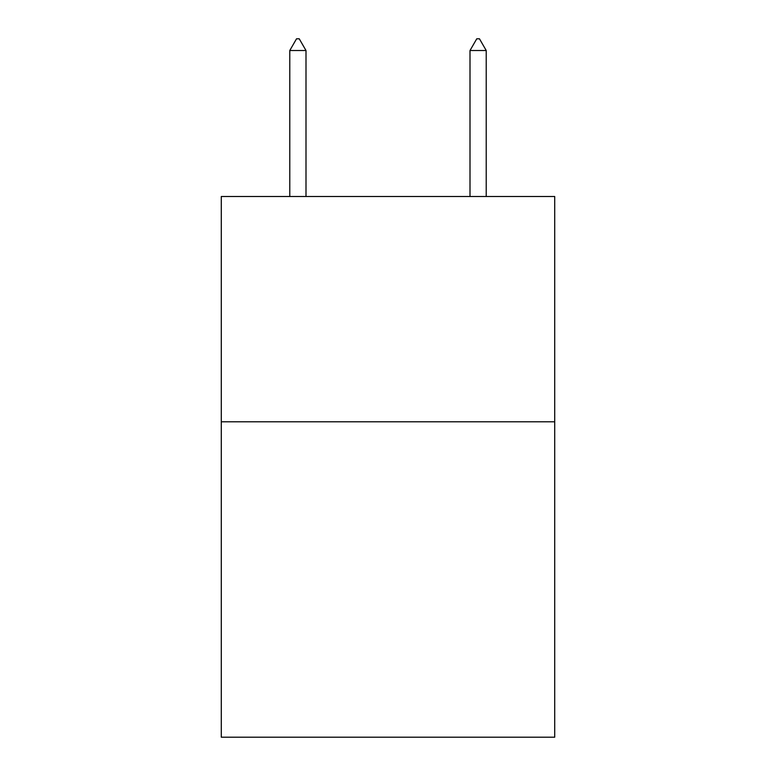 <?xml version="1.0" encoding="UTF-8"?>
<svg xmlns="http://www.w3.org/2000/svg" width="776" height="776" viewBox="0 0 776 776"><rect width="100%" height="100%" fill="white"/><g stroke="black" fill="none" stroke-linecap="round" stroke-linejoin="round"><path stroke-width="1.16" d="M554.714 421.795L554.714 737.2L221.286 737.2L221.286 196.503L554.714 196.503L554.714 421.795L221.286 421.795M305.996 50.518L299.235 38.8L296.529 38.8L289.778 50.518L305.996 50.518L305.996 196.503M289.778 50.518L289.778 196.503M476.765 38.8L479.471 38.8L486.222 50.518L470.004 50.518L476.765 38.8M486.222 196.503L486.222 50.518M470.004 196.503L470.004 50.518"/></g></svg>
